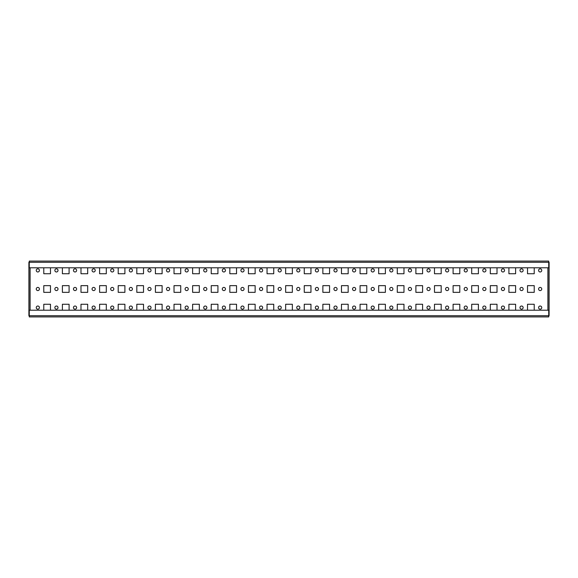 <?xml version="1.0" encoding="UTF-8"?>
<svg xmlns="http://www.w3.org/2000/svg" width="578" height="578" viewBox="0 0 578 578"><rect width="100%" height="100%" fill="white"/><g stroke="black" fill="none" stroke-linecap="round" stroke-linejoin="round"><path stroke-width="0.87" d="M36.248 289A1.582 1.582 0 0 0 37.83 290.582A1.582 1.582 0 0 0 39.412 289A1.582 1.582 0 0 0 37.83 287.418A1.582 1.582 0 0 0 36.248 289M54.852 289A1.582 1.582 0 0 0 56.434 290.582A1.582 1.582 0 0 0 58.017 289A1.582 1.582 0 0 0 56.434 287.418A1.582 1.582 0 0 0 54.852 289M73.457 289A1.582 1.582 0 0 0 75.039 290.582A1.582 1.582 0 0 0 76.621 289A1.582 1.582 0 0 0 75.039 287.418A1.582 1.582 0 0 0 73.457 289M92.061 289A1.582 1.582 0 0 0 93.643 290.582A1.582 1.582 0 0 0 95.226 289A1.582 1.582 0 0 0 93.643 287.418A1.582 1.582 0 0 0 92.061 289M110.673 289A1.582 1.582 0 0 0 112.248 290.582A1.582 1.582 0 0 0 113.83 289A1.582 1.582 0 0 0 112.248 287.418A1.582 1.582 0 0 0 110.673 289M129.277 289A1.582 1.582 0 0 0 130.859 290.582A1.582 1.582 0 0 0 132.434 289A1.582 1.582 0 0 0 130.859 287.418A1.582 1.582 0 0 0 129.277 289M147.881 289A1.582 1.582 0 0 0 149.464 290.582A1.582 1.582 0 0 0 151.046 289A1.582 1.582 0 0 0 149.464 287.418A1.582 1.582 0 0 0 147.881 289M166.486 289A1.582 1.582 0 0 0 168.068 290.582A1.582 1.582 0 0 0 169.65 289A1.582 1.582 0 0 0 168.068 287.418A1.582 1.582 0 0 0 166.486 289M185.09 289A1.582 1.582 0 0 0 186.672 290.582A1.582 1.582 0 0 0 188.255 289A1.582 1.582 0 0 0 186.672 287.418A1.582 1.582 0 0 0 185.09 289M203.694 289A1.582 1.582 0 0 0 205.277 290.582A1.582 1.582 0 0 0 206.859 289A1.582 1.582 0 0 0 205.277 287.418A1.582 1.582 0 0 0 203.694 289M222.299 289A1.582 1.582 0 0 0 223.881 290.582A1.582 1.582 0 0 0 225.463 289A1.582 1.582 0 0 0 223.881 287.418A1.582 1.582 0 0 0 222.299 289M240.903 289A1.582 1.582 0 0 0 242.485 290.582A1.582 1.582 0 0 0 244.068 289A1.582 1.582 0 0 0 242.485 287.418A1.582 1.582 0 0 0 240.903 289M259.508 289A1.582 1.582 0 0 0 261.09 290.582A1.582 1.582 0 0 0 262.672 289A1.582 1.582 0 0 0 261.09 287.418A1.582 1.582 0 0 0 259.508 289M278.119 289A1.582 1.582 0 0 0 279.694 290.582A1.582 1.582 0 0 0 281.276 289A1.582 1.582 0 0 0 279.694 287.418A1.582 1.582 0 0 0 278.119 289M296.724 289A1.582 1.582 0 0 0 298.306 290.582A1.582 1.582 0 0 0 299.881 289A1.582 1.582 0 0 0 298.306 287.418A1.582 1.582 0 0 0 296.724 289M315.328 289A1.582 1.582 0 0 0 316.91 290.582A1.582 1.582 0 0 0 318.492 289A1.582 1.582 0 0 0 316.91 287.418A1.582 1.582 0 0 0 315.328 289M333.932 289A1.582 1.582 0 0 0 335.515 290.582A1.582 1.582 0 0 0 337.097 289A1.582 1.582 0 0 0 335.515 287.418A1.582 1.582 0 0 0 333.932 289M352.537 289A1.582 1.582 0 0 0 354.119 290.582A1.582 1.582 0 0 0 355.701 289A1.582 1.582 0 0 0 354.119 287.418A1.582 1.582 0 0 0 352.537 289M371.141 289A1.582 1.582 0 0 0 372.723 290.582A1.582 1.582 0 0 0 374.306 289A1.582 1.582 0 0 0 372.723 287.418A1.582 1.582 0 0 0 371.141 289M389.745 289A1.582 1.582 0 0 0 391.328 290.582A1.582 1.582 0 0 0 392.91 289A1.582 1.582 0 0 0 391.328 287.418A1.582 1.582 0 0 0 389.745 289M408.35 289A1.582 1.582 0 0 0 409.932 290.582A1.582 1.582 0 0 0 411.514 289A1.582 1.582 0 0 0 409.932 287.418A1.582 1.582 0 0 0 408.35 289M426.954 289A1.582 1.582 0 0 0 428.536 290.582A1.582 1.582 0 0 0 430.119 289A1.582 1.582 0 0 0 428.536 287.418A1.582 1.582 0 0 0 426.954 289M445.566 289A1.582 1.582 0 0 0 447.141 290.582A1.582 1.582 0 0 0 448.723 289A1.582 1.582 0 0 0 447.141 287.418A1.582 1.582 0 0 0 445.566 289M464.17 289A1.582 1.582 0 0 0 465.752 290.582A1.582 1.582 0 0 0 467.327 289A1.582 1.582 0 0 0 465.752 287.418A1.582 1.582 0 0 0 464.17 289M482.775 289A1.582 1.582 0 0 0 484.357 290.582A1.582 1.582 0 0 0 485.939 289A1.582 1.582 0 0 0 484.357 287.418A1.582 1.582 0 0 0 482.775 289M501.379 289A1.582 1.582 0 0 0 502.961 290.582A1.582 1.582 0 0 0 504.543 289A1.582 1.582 0 0 0 502.961 287.418A1.582 1.582 0 0 0 501.379 289M519.983 289A1.582 1.582 0 0 0 521.566 290.582A1.582 1.582 0 0 0 523.148 289A1.582 1.582 0 0 0 521.566 287.418A1.582 1.582 0 0 0 519.983 289M36.248 270.396A1.582 1.582 0 0 0 37.83 271.978A1.582 1.582 0 0 0 39.412 270.396A1.582 1.582 0 0 0 37.83 268.813A1.582 1.582 0 0 0 36.248 270.396M54.852 270.396A1.582 1.582 0 0 0 56.434 271.978A1.582 1.582 0 0 0 58.017 270.396A1.582 1.582 0 0 0 56.434 268.813A1.582 1.582 0 0 0 54.852 270.396M73.457 270.396A1.582 1.582 0 0 0 75.039 271.978A1.582 1.582 0 0 0 76.621 270.396A1.582 1.582 0 0 0 75.039 268.813A1.582 1.582 0 0 0 73.457 270.396M92.061 270.396A1.582 1.582 0 0 0 93.643 271.978A1.582 1.582 0 0 0 95.226 270.396A1.582 1.582 0 0 0 93.643 268.813A1.582 1.582 0 0 0 92.061 270.396M110.673 270.396A1.582 1.582 0 0 0 112.248 271.978A1.582 1.582 0 0 0 113.83 270.396A1.582 1.582 0 0 0 112.248 268.813A1.582 1.582 0 0 0 110.673 270.396M129.277 270.396A1.582 1.582 0 0 0 130.859 271.978A1.582 1.582 0 0 0 132.434 270.396A1.582 1.582 0 0 0 130.859 268.813A1.582 1.582 0 0 0 129.277 270.396M147.881 270.396A1.582 1.582 0 0 0 149.464 271.978A1.582 1.582 0 0 0 151.046 270.396A1.582 1.582 0 0 0 149.464 268.813A1.582 1.582 0 0 0 147.881 270.396M166.486 270.396A1.582 1.582 0 0 0 168.068 271.978A1.582 1.582 0 0 0 169.65 270.396A1.582 1.582 0 0 0 168.068 268.813A1.582 1.582 0 0 0 166.486 270.396M185.09 270.396A1.582 1.582 0 0 0 186.672 271.978A1.582 1.582 0 0 0 188.255 270.396A1.582 1.582 0 0 0 186.672 268.813A1.582 1.582 0 0 0 185.09 270.396M203.694 270.396A1.582 1.582 0 0 0 205.277 271.978A1.582 1.582 0 0 0 206.859 270.396A1.582 1.582 0 0 0 205.277 268.813A1.582 1.582 0 0 0 203.694 270.396M222.299 270.396A1.582 1.582 0 0 0 223.881 271.978A1.582 1.582 0 0 0 225.463 270.396A1.582 1.582 0 0 0 223.881 268.813A1.582 1.582 0 0 0 222.299 270.396M240.903 270.396A1.582 1.582 0 0 0 242.485 271.978A1.582 1.582 0 0 0 244.068 270.396A1.582 1.582 0 0 0 242.485 268.813A1.582 1.582 0 0 0 240.903 270.396M259.508 270.396A1.582 1.582 0 0 0 261.09 271.978A1.582 1.582 0 0 0 262.672 270.396A1.582 1.582 0 0 0 261.09 268.813A1.582 1.582 0 0 0 259.508 270.396M278.119 270.396A1.582 1.582 0 0 0 279.694 271.978A1.582 1.582 0 0 0 281.276 270.396A1.582 1.582 0 0 0 279.694 268.813A1.582 1.582 0 0 0 278.119 270.396M296.724 270.396A1.582 1.582 0 0 0 298.306 271.978A1.582 1.582 0 0 0 299.881 270.396A1.582 1.582 0 0 0 298.306 268.813A1.582 1.582 0 0 0 296.724 270.396M315.328 270.396A1.582 1.582 0 0 0 316.91 271.978A1.582 1.582 0 0 0 318.492 270.396A1.582 1.582 0 0 0 316.91 268.813A1.582 1.582 0 0 0 315.328 270.396M333.932 270.396A1.582 1.582 0 0 0 335.515 271.978A1.582 1.582 0 0 0 337.097 270.396A1.582 1.582 0 0 0 335.515 268.813A1.582 1.582 0 0 0 333.932 270.396M352.537 270.396A1.582 1.582 0 0 0 354.119 271.978A1.582 1.582 0 0 0 355.701 270.396A1.582 1.582 0 0 0 354.119 268.813A1.582 1.582 0 0 0 352.537 270.396M371.141 270.396A1.582 1.582 0 0 0 372.723 271.978A1.582 1.582 0 0 0 374.306 270.396A1.582 1.582 0 0 0 372.723 268.813A1.582 1.582 0 0 0 371.141 270.396M389.745 270.396A1.582 1.582 0 0 0 391.328 271.978A1.582 1.582 0 0 0 392.91 270.396A1.582 1.582 0 0 0 391.328 268.813A1.582 1.582 0 0 0 389.745 270.396M408.35 270.396A1.582 1.582 0 0 0 409.932 271.978A1.582 1.582 0 0 0 411.514 270.396A1.582 1.582 0 0 0 409.932 268.813A1.582 1.582 0 0 0 408.35 270.396M426.954 270.396A1.582 1.582 0 0 0 428.536 271.978A1.582 1.582 0 0 0 430.119 270.396A1.582 1.582 0 0 0 428.536 268.813A1.582 1.582 0 0 0 426.954 270.396M445.566 270.396A1.582 1.582 0 0 0 447.141 271.978A1.582 1.582 0 0 0 448.723 270.396A1.582 1.582 0 0 0 447.141 268.813A1.582 1.582 0 0 0 445.566 270.396M464.17 270.396A1.582 1.582 0 0 0 465.752 271.978A1.582 1.582 0 0 0 467.327 270.396A1.582 1.582 0 0 0 465.752 268.813A1.582 1.582 0 0 0 464.17 270.396M482.775 270.396A1.582 1.582 0 0 0 484.357 271.978A1.582 1.582 0 0 0 485.939 270.396A1.582 1.582 0 0 0 484.357 268.813A1.582 1.582 0 0 0 482.775 270.396M501.379 270.396A1.582 1.582 0 0 0 502.961 271.978A1.582 1.582 0 0 0 504.543 270.396A1.582 1.582 0 0 0 502.961 268.813A1.582 1.582 0 0 0 501.379 270.396M519.983 270.396A1.582 1.582 0 0 0 521.566 271.978A1.582 1.582 0 0 0 523.148 270.396A1.582 1.582 0 0 0 521.566 268.813A1.582 1.582 0 0 0 519.983 270.396M39.412 307.604A1.582 1.582 0 0 1 37.83 309.187A1.582 1.582 0 0 1 36.248 307.604A1.582 1.582 0 0 1 37.83 306.022A1.582 1.582 0 0 1 39.412 307.604M58.017 307.604A1.582 1.582 0 0 1 56.434 309.187A1.582 1.582 0 0 1 54.852 307.604A1.582 1.582 0 0 1 56.434 306.022A1.582 1.582 0 0 1 58.017 307.604M76.621 307.604A1.582 1.582 0 0 1 75.039 309.187A1.582 1.582 0 0 1 73.457 307.604A1.582 1.582 0 0 1 75.039 306.022A1.582 1.582 0 0 1 76.621 307.604M95.226 307.604A1.582 1.582 0 0 1 93.643 309.187A1.582 1.582 0 0 1 92.061 307.604A1.582 1.582 0 0 1 93.643 306.022A1.582 1.582 0 0 1 95.226 307.604M113.83 307.604A1.582 1.582 0 0 1 112.248 309.187A1.582 1.582 0 0 1 110.673 307.604A1.582 1.582 0 0 1 112.248 306.022A1.582 1.582 0 0 1 113.83 307.604M132.434 307.604A1.582 1.582 0 0 1 130.859 309.187A1.582 1.582 0 0 1 129.277 307.604A1.582 1.582 0 0 1 130.859 306.022A1.582 1.582 0 0 1 132.434 307.604M151.046 307.604A1.582 1.582 0 0 1 149.464 309.187A1.582 1.582 0 0 1 147.881 307.604A1.582 1.582 0 0 1 149.464 306.022A1.582 1.582 0 0 1 151.046 307.604M169.65 307.604A1.582 1.582 0 0 1 168.068 309.187A1.582 1.582 0 0 1 166.486 307.604A1.582 1.582 0 0 1 168.068 306.022A1.582 1.582 0 0 1 169.65 307.604M188.255 307.604A1.582 1.582 0 0 1 186.672 309.187A1.582 1.582 0 0 1 185.09 307.604A1.582 1.582 0 0 1 186.672 306.022A1.582 1.582 0 0 1 188.255 307.604M206.859 307.604A1.582 1.582 0 0 1 205.277 309.187A1.582 1.582 0 0 1 203.694 307.604A1.582 1.582 0 0 1 205.277 306.022A1.582 1.582 0 0 1 206.859 307.604M225.463 307.604A1.582 1.582 0 0 1 223.881 309.187A1.582 1.582 0 0 1 222.299 307.604A1.582 1.582 0 0 1 223.881 306.022A1.582 1.582 0 0 1 225.463 307.604M244.068 307.604A1.582 1.582 0 0 1 242.485 309.187A1.582 1.582 0 0 1 240.903 307.604A1.582 1.582 0 0 1 242.485 306.022A1.582 1.582 0 0 1 244.068 307.604M262.672 307.604A1.582 1.582 0 0 1 261.09 309.187A1.582 1.582 0 0 1 259.508 307.604A1.582 1.582 0 0 1 261.09 306.022A1.582 1.582 0 0 1 262.672 307.604M281.276 307.604A1.582 1.582 0 0 1 279.694 309.187A1.582 1.582 0 0 1 278.119 307.604A1.582 1.582 0 0 1 279.694 306.022A1.582 1.582 0 0 1 281.276 307.604M299.881 307.604A1.582 1.582 0 0 1 298.306 309.187A1.582 1.582 0 0 1 296.724 307.604A1.582 1.582 0 0 1 298.306 306.022A1.582 1.582 0 0 1 299.881 307.604M318.492 307.604A1.582 1.582 0 0 1 316.91 309.187A1.582 1.582 0 0 1 315.328 307.604A1.582 1.582 0 0 1 316.91 306.022A1.582 1.582 0 0 1 318.492 307.604M337.097 307.604A1.582 1.582 0 0 1 335.515 309.187A1.582 1.582 0 0 1 333.932 307.604A1.582 1.582 0 0 1 335.515 306.022A1.582 1.582 0 0 1 337.097 307.604M355.701 307.604A1.582 1.582 0 0 1 354.119 309.187A1.582 1.582 0 0 1 352.537 307.604A1.582 1.582 0 0 1 354.119 306.022A1.582 1.582 0 0 1 355.701 307.604M374.306 307.604A1.582 1.582 0 0 1 372.723 309.187A1.582 1.582 0 0 1 371.141 307.604A1.582 1.582 0 0 1 372.723 306.022A1.582 1.582 0 0 1 374.306 307.604M392.91 307.604A1.582 1.582 0 0 1 391.328 309.187A1.582 1.582 0 0 1 389.745 307.604A1.582 1.582 0 0 1 391.328 306.022A1.582 1.582 0 0 1 392.91 307.604M411.514 307.604A1.582 1.582 0 0 1 409.932 309.187A1.582 1.582 0 0 1 408.35 307.604A1.582 1.582 0 0 1 409.932 306.022A1.582 1.582 0 0 1 411.514 307.604M430.119 307.604A1.582 1.582 0 0 1 428.536 309.187A1.582 1.582 0 0 1 426.954 307.604A1.582 1.582 0 0 1 428.536 306.022A1.582 1.582 0 0 1 430.119 307.604M448.723 307.604A1.582 1.582 0 0 1 447.141 309.187A1.582 1.582 0 0 1 445.566 307.604A1.582 1.582 0 0 1 447.141 306.022A1.582 1.582 0 0 1 448.723 307.604M467.327 307.604A1.582 1.582 0 0 1 465.752 309.187A1.582 1.582 0 0 1 464.17 307.604A1.582 1.582 0 0 1 465.752 306.022A1.582 1.582 0 0 1 467.327 307.604M485.939 307.604A1.582 1.582 0 0 1 484.357 309.187A1.582 1.582 0 0 1 482.775 307.604A1.582 1.582 0 0 1 484.357 306.022A1.582 1.582 0 0 1 485.939 307.604M504.543 307.604A1.582 1.582 0 0 1 502.961 309.187A1.582 1.582 0 0 1 501.379 307.604A1.582 1.582 0 0 1 502.961 306.022A1.582 1.582 0 0 1 504.543 307.604M523.148 307.604A1.582 1.582 0 0 1 521.566 309.187A1.582 1.582 0 0 1 519.983 307.604A1.582 1.582 0 0 1 521.566 306.022A1.582 1.582 0 0 1 523.148 307.604M541.752 307.604A1.582 1.582 0 0 1 540.17 309.187A1.582 1.582 0 0 1 538.588 307.604A1.582 1.582 0 0 1 540.17 306.022A1.582 1.582 0 0 1 541.752 307.604M538.588 289A1.582 1.582 0 0 0 540.17 290.582A1.582 1.582 0 0 0 541.752 289A1.582 1.582 0 0 0 540.17 287.418A1.582 1.582 0 0 0 538.588 289M538.588 270.396A1.582 1.582 0 0 0 540.17 271.978A1.582 1.582 0 0 0 541.752 270.396A1.582 1.582 0 0 0 540.17 268.813A1.582 1.582 0 0 0 538.588 270.396M43.784 310.213L43.784 304.259L50.481 304.259L50.481 310.213M50.481 267.787L50.481 273.741L43.784 273.741L43.784 267.787M50.481 285.648L50.481 292.352L43.784 292.352L43.784 285.648L50.481 285.648M62.388 310.213L62.388 304.259L69.085 304.259L69.085 310.213M69.085 267.787L69.085 273.741L62.388 273.741L62.388 267.787M69.085 285.648L69.085 292.352L62.388 292.352L62.388 285.648L69.085 285.648M80.992 310.213L80.992 304.259L87.69 304.259L87.69 310.213M87.69 267.787L87.69 273.741L80.992 273.741L80.992 267.787M87.69 285.648L87.69 292.352L80.992 292.352L80.992 285.648L87.69 285.648M99.597 310.213L99.597 304.259L106.294 304.259L106.294 310.213M106.294 267.787L106.294 273.741L99.597 273.741L99.597 267.787M106.294 285.648L106.294 292.352L99.597 292.352L99.597 285.648L106.294 285.648M118.208 310.213L118.208 304.259L124.906 304.259L124.906 310.213M124.906 267.787L124.906 273.741L118.208 273.741L118.208 267.787M124.906 285.648L124.906 292.352L118.208 292.352L118.208 285.648L124.906 285.648M136.813 310.213L136.813 304.259L143.51 304.259L143.51 310.213M143.51 267.787L143.51 273.741L136.813 273.741L136.813 267.787M143.51 285.648L143.51 292.352L136.813 292.352L136.813 285.648L143.51 285.648M155.417 310.213L155.417 304.259L162.115 304.259L162.115 310.213M162.115 267.787L162.115 273.741L155.417 273.741L155.417 267.787M162.115 285.648L162.115 292.352L155.417 292.352L155.417 285.648L162.115 285.648M174.021 310.213L174.021 304.259L180.719 304.259L180.719 310.213M180.719 267.787L180.719 273.741L174.021 273.741L174.021 267.787M180.719 285.648L180.719 292.352L174.021 292.352L174.021 285.648L180.719 285.648M192.626 310.213L192.626 304.259L199.323 304.259L199.323 310.213M199.323 267.787L199.323 273.741L192.626 273.741L192.626 267.787M199.323 285.648L199.323 292.352L192.626 292.352L192.626 285.648L199.323 285.648M211.23 310.213L211.23 304.259L217.928 304.259L217.928 310.213M217.928 267.787L217.928 273.741L211.23 273.741L211.23 267.787M217.928 285.648L217.928 292.352L211.23 292.352L211.23 285.648L217.928 285.648M229.834 310.213L229.834 304.259L236.532 304.259L236.532 310.213M236.532 267.787L236.532 273.741L229.834 273.741L229.834 267.787M236.532 285.648L236.532 292.352L229.834 292.352L229.834 285.648L236.532 285.648M248.439 310.213L248.439 304.259L255.136 304.259L255.136 310.213M255.136 267.787L255.136 273.741L248.439 273.741L248.439 267.787M255.136 285.648L255.136 292.352L248.439 292.352L248.439 285.648L255.136 285.648M267.043 310.213L267.043 304.259L273.741 304.259L273.741 310.213M273.741 267.787L273.741 273.741L267.043 273.741L267.043 267.787M273.741 285.648L273.741 292.352L267.043 292.352L267.043 285.648L273.741 285.648M285.648 310.213L285.648 304.259L292.352 304.259L292.352 310.213M292.352 267.787L292.352 273.741L285.648 273.741L285.648 267.787M292.352 285.648L292.352 292.352L285.648 292.352L285.648 285.648L292.352 285.648M304.259 310.213L304.259 304.259L310.957 304.259L310.957 310.213M310.957 267.787L310.957 273.741L304.259 273.741L304.259 267.787M310.957 285.648L310.957 292.352L304.259 292.352L304.259 285.648L310.957 285.648M322.864 310.213L322.864 304.259L329.561 304.259L329.561 310.213M329.561 267.787L329.561 273.741L322.864 273.741L322.864 267.787M329.561 285.648L329.561 292.352L322.864 292.352L322.864 285.648L329.561 285.648M341.468 310.213L341.468 304.259L348.166 304.259L348.166 310.213M348.166 267.787L348.166 273.741L341.468 273.741L341.468 267.787M348.166 285.648L348.166 292.352L341.468 292.352L341.468 285.648L348.166 285.648M360.072 310.213L360.072 304.259L366.77 304.259L366.77 310.213M366.77 267.787L366.77 273.741L360.072 273.741L360.072 267.787M366.77 285.648L366.77 292.352L360.072 292.352L360.072 285.648L366.77 285.648M378.677 310.213L378.677 304.259L385.374 304.259L385.374 310.213M385.374 267.787L385.374 273.741L378.677 273.741L378.677 267.787M385.374 285.648L385.374 292.352L378.677 292.352L378.677 285.648L385.374 285.648M397.281 310.213L397.281 304.259L403.979 304.259L403.979 310.213M403.979 267.787L403.979 273.741L397.281 273.741L397.281 267.787M403.979 285.648L403.979 292.352L397.281 292.352L397.281 285.648L403.979 285.648M415.885 310.213L415.885 304.259L422.583 304.259L422.583 310.213M422.583 267.787L422.583 273.741L415.885 273.741L415.885 267.787M422.583 285.648L422.583 292.352L415.885 292.352L415.885 285.648L422.583 285.648M434.49 310.213L434.49 304.259L441.187 304.259L441.187 310.213M441.187 267.787L441.187 273.741L434.49 273.741L434.49 267.787M441.187 285.648L441.187 292.352L434.49 292.352L434.49 285.648L441.187 285.648M453.094 310.213L453.094 304.259L459.792 304.259L459.792 310.213M459.792 267.787L459.792 273.741L453.094 273.741L453.094 267.787M459.792 285.648L459.792 292.352L453.094 292.352L453.094 285.648L459.792 285.648M471.706 310.213L471.706 304.259L478.403 304.259L478.403 310.213M478.403 267.787L478.403 273.741L471.706 273.741L471.706 267.787M478.403 285.648L478.403 292.352L471.706 292.352L471.706 285.648L478.403 285.648M490.31 310.213L490.31 304.259L497.008 304.259L497.008 310.213M497.008 267.787L497.008 273.741L490.31 273.741L490.31 267.787M497.008 285.648L497.008 292.352L490.31 292.352L490.31 285.648L497.008 285.648M508.915 310.213L508.915 304.259L515.612 304.259L515.612 310.213M515.612 267.787L515.612 273.741L508.915 273.741L508.915 267.787M515.612 285.648L515.612 292.352L508.915 292.352L508.915 285.648L515.612 285.648M527.519 310.213L527.519 304.259L534.216 304.259L534.216 310.213M534.216 267.787L534.216 273.741L527.519 273.741L527.519 267.787M534.216 285.648L534.216 292.352L527.519 292.352L527.519 285.648L534.216 285.648M548.724 316.91L29.276 316.91L29.276 310.213L548.724 310.213L548.724 316.91M29.276 261.09L548.724 261.09L548.724 267.787L29.276 267.787L29.276 261.09M28.9 315.718L549.1 315.718L549.1 262.282L28.9 262.282L28.9 315.718M30.02 310.213L30.02 267.787M547.98 310.213L547.98 267.787M547.908 267.787L547.908 310.213M30.092 310.213L30.092 267.787"/></g></svg>
